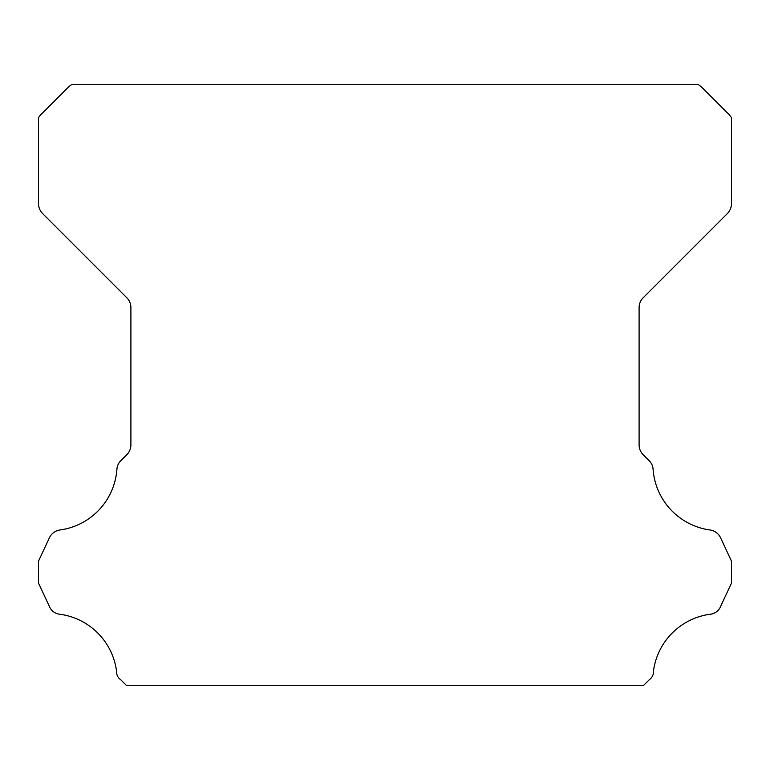 <?xml version="1.0" encoding="UTF-8"?>
<svg xmlns="http://www.w3.org/2000/svg" width="770" height="770" viewBox="0 0 770 770"><rect width="100%" height="100%" fill="white"/><g stroke="black" fill="none" stroke-linecap="round" stroke-linejoin="round"><path stroke-width="1.16" d="M116.559 671.989A9.192 9.192 0 0 1 116.578 671.479A66.095 66.095 0 0 0 60.041 614.268A12.599 12.599 0 0 1 49.338 606.317L38.5 583.063L38.5 561.176L49.376 537.845A13.86 13.86 0 0 1 60.041 529.972A66.095 66.095 0 0 0 116.915 469.373A12.898 12.898 0 0 1 120.996 460.547L126.838 454.695A13.86 13.86 0 0 0 130.9 444.896L130.9 307.577A13.86 13.86 0 0 0 126.838 297.778L42.591 213.531A14.457 14.457 0 0 1 38.5 203.771L38.5 117.695A23.418 23.418 0 0 1 42.851 112.699L66.451 89.089A26.132 26.132 0 0 1 71.495 84.7L698.506 84.7A26.132 26.132 0 0 1 703.549 89.089L727.149 112.699A23.418 23.418 0 0 1 731.5 117.695L731.5 203.771A14.457 14.457 0 0 1 727.409 213.531L643.162 297.778A13.86 13.86 0 0 0 639.1 307.577L639.1 444.896A13.86 13.86 0 0 0 643.162 454.695L649.004 460.547A12.898 12.898 0 0 1 653.085 469.373A66.095 66.095 0 0 0 709.959 529.972A13.86 13.86 0 0 1 720.624 537.845L731.5 561.176L731.5 583.063L720.662 606.317A12.599 12.599 0 0 1 709.959 614.268A66.095 66.095 0 0 0 653.422 671.479A9.192 9.192 0 0 1 649.476 679.544L643.72 685.3L126.28 685.3L120.524 679.544A9.192 9.192 0 0 1 116.559 671.989"/></g></svg>
